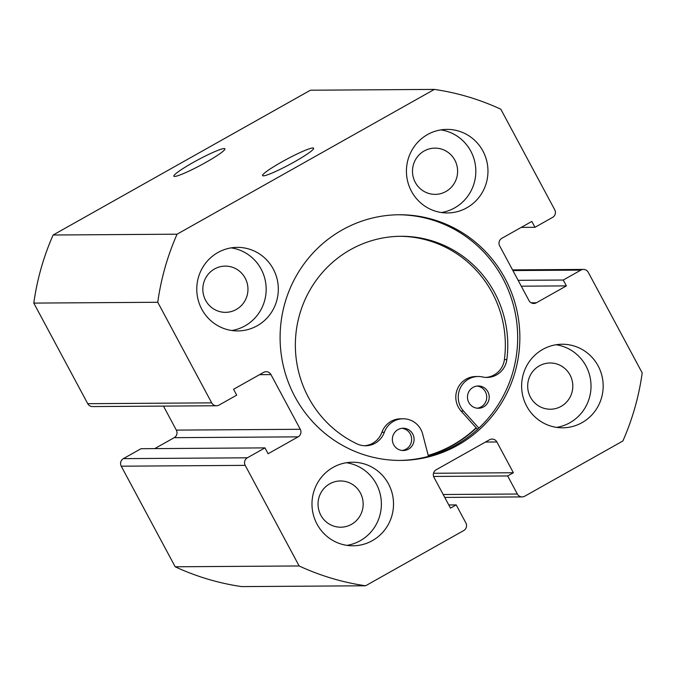 <?xml version="1.0" encoding="UTF-8"?>
<svg xmlns="http://www.w3.org/2000/svg" width="676" height="676" viewBox="0 0 676 676"><rect width="100%" height="100%" fill="white"/><g stroke="black" fill="none" stroke-linecap="round" stroke-linejoin="round"><path stroke-width="1.01" d="M205.707 162.46A28.967 3.008 151.8 0 1 174.146 176.394A28.967 3.008 151.8 0 1 193.066 162.544A28.967 3.008 151.8 0 1 224.922 149.159A28.967 3.008 151.8 0 1 205.707 162.46M294.415 161.868A28.967 3.008 151.8 0 1 262.854 175.802A28.967 3.008 151.8 0 1 281.774 161.953A28.967 3.008 151.8 0 1 313.639 148.576A28.967 3.008 151.8 0 1 294.415 161.868M399.702 460.424A122.838 119.88 89.6 0 0 502.851 278.478A122.838 119.88 89.6 0 0 398.071 214.765M505.04 278.461A122.838 119.88 89.6 0 0 399.161 214.757A122.838 119.88 89.6 0 0 294.913 396.711A122.838 119.88 89.6 0 0 400.792 460.424A122.838 119.88 89.6 0 0 505.04 278.461M526.672 406.141A41.785 40.771 89.6 0 0 562.677 427.807A41.785 40.771 89.6 0 0 598.142 365.919A41.785 40.771 89.6 0 0 562.128 344.245A41.785 40.771 89.6 0 0 526.672 406.141M556.601 427.384A41.785 40.771 89.6 0 0 585.982 365.995A41.785 40.771 89.6 0 0 556.052 344.752M317.019 524.12A41.785 40.771 89.6 0 0 353.033 545.785A41.785 40.771 89.6 0 0 388.489 483.898A41.785 40.771 89.6 0 0 352.475 462.223A41.785 40.771 89.6 0 0 317.019 524.12M346.957 545.363A41.785 40.771 89.6 0 0 376.338 483.974A41.785 40.771 89.6 0 0 346.408 462.73M411.464 191.283A41.785 40.771 89.6 0 0 447.478 212.948A41.785 40.771 89.6 0 0 482.934 151.061A41.785 40.771 89.6 0 0 446.92 129.386A41.785 40.771 89.6 0 0 411.464 191.283M441.394 212.526A41.785 40.771 89.6 0 0 470.783 151.137A41.785 40.771 89.6 0 0 440.845 129.893M201.811 309.262A41.785 40.771 89.6 0 0 237.825 330.927A41.785 40.771 89.6 0 0 273.281 269.04A41.785 40.771 89.6 0 0 237.276 247.365A41.785 40.771 89.6 0 0 201.811 309.262M231.75 330.505A41.785 40.771 89.6 0 0 261.13 269.116A41.785 40.771 89.6 0 0 231.2 247.872M245.168 278.098A23.119 22.561 -90.4 0 1 225.547 312.346A23.119 22.561 -90.4 0 1 205.622 300.355A23.119 22.561 -90.4 0 1 225.243 266.107A23.119 22.561 -90.4 0 1 245.168 278.098M454.821 160.119A23.119 22.561 -90.4 0 1 435.2 194.367A23.119 22.561 -90.4 0 1 415.275 182.376A23.119 22.561 -90.4 0 1 434.888 148.129A23.119 22.561 -90.4 0 1 454.821 160.119M360.376 492.956A23.119 22.561 -90.4 0 1 340.755 527.204A23.119 22.561 -90.4 0 1 320.83 515.213A23.119 22.561 -90.4 0 1 340.45 480.966A23.119 22.561 -90.4 0 1 360.376 492.956M570.02 374.977A23.119 22.561 -90.4 0 1 550.408 409.225A23.119 22.561 -90.4 0 1 530.474 397.235A23.119 22.561 -90.4 0 1 550.095 362.987A23.119 22.561 -90.4 0 1 570.02 374.977M521.255 227.381L534.97 227.297L552.605 217.376A5.569 5.433 89.6 0 0 554.751 209.805L500.815 109.216A250.686 244.653 89.6 0 0 434.364 89.401L177.07 234.192A250.686 244.653 89.6 0 0 157.753 302.273L211.689 402.862A5.569 5.433 89.6 0 0 219.075 405.068L236.701 395.147L233.558 389.283L263.581 372.391A5.569 5.433 -90.4 0 1 270.958 374.597L259.533 374.673M154.745 448.619L174.188 437.676A5.569 5.433 89.6 0 0 176.335 430.113L300.288 429.285L270.958 374.597M300.288 429.285A5.569 5.433 -90.4 0 1 298.141 436.848L174.188 437.676M247.348 457.804A5.569 5.433 89.6 0 0 245.202 465.367L121.249 466.195A5.569 5.433 -90.4 0 1 123.395 458.624L247.348 457.804L264.984 447.884L268.118 453.74L298.141 436.848M245.202 465.367L299.138 565.964A250.686 244.653 89.6 0 0 365.589 585.779L463.744 530.542A5.569 5.433 89.6 0 0 465.891 522.979L456.199 504.913L450.486 508.124L433.984 477.366A5.569 5.433 -90.4 0 1 436.13 469.803L489.5 439.772A5.569 5.433 -90.4 0 1 496.885 441.969L485.452 442.045M443.186 494.511L517.343 494.021L507.659 475.955L513.38 472.735L496.885 441.969M517.343 494.021A5.569 5.433 89.6 0 0 524.728 496.218L622.883 440.989A250.686 244.653 89.6 0 0 642.2 372.907L588.264 272.31A5.569 5.433 89.6 0 0 580.878 270.113L512.898 270.561M531.201 302.814L536.372 302.78L566.395 285.889L563.252 280.033L580.878 270.113M536.372 302.78A5.569 5.433 -90.4 0 1 528.995 300.583L499.665 245.887A5.569 5.433 -90.4 0 1 501.812 238.324L531.835 221.432L534.97 227.297M434.364 89.401L310.411 90.221L53.117 235.011A250.686 244.653 89.6 0 0 33.8 303.093L87.736 403.69L211.689 402.862M121.249 466.195L175.185 566.784A250.686 244.653 89.6 0 0 241.636 586.599L365.589 585.779M123.395 458.624L141.03 448.703L264.984 447.884M176.335 430.113L163.465 406.107M216.489 405.752L92.536 406.58A5.569 5.433 -90.4 0 1 87.736 403.69M33.8 303.093L157.753 302.273M177.07 234.192L53.117 235.011M299.138 565.964L175.185 566.784M518.137 280.329L563.252 280.033M521.272 286.193L566.395 285.889M448.788 504.955L456.199 504.913M433.493 473.268L513.38 472.735M433.595 476.445L507.659 475.955M428.28 455.675A122.838 119.88 89.6 0 0 476.318 428.009M476.132 427.807A122.559 119.61 -90.4 0 1 428.204 455.404M477.053 386.055A11.146 10.875 -90.4 0 1 477.205 408.194M487.878 391.75A11.146 10.875 -90.4 0 1 478.422 408.262A11.146 10.875 -90.4 0 1 468.814 402.482A11.146 10.875 -90.4 0 1 478.27 385.971A11.146 10.875 -90.4 0 1 487.878 391.75M401.933 428.322A11.146 10.875 -90.4 0 1 402.076 450.469M412.749 434.026A11.146 10.875 -90.4 0 1 403.293 450.529A11.146 10.875 -90.4 0 1 393.694 444.749A11.146 10.875 -90.4 0 1 403.149 428.246A11.146 10.875 -90.4 0 1 412.749 434.026M478.862 428.119L463.55 411.076A20.61 20.119 -90.4 0 1 460.719 407.036A20.61 20.119 -90.4 0 1 478.211 376.507A20.61 20.119 -90.4 0 1 482.622 376.98A20.61 20.119 89.6 0 0 487.033 377.445A20.61 20.119 89.6 0 0 506.831 359.581A108.828 106.208 89.6 0 0 494.646 292.725A108.828 106.208 89.6 0 0 400.843 236.279A108.828 106.208 89.6 0 0 308.484 397.48A108.828 106.208 89.6 0 0 357.012 443.878A20.61 20.119 89.6 0 0 365.589 445.78A20.61 20.119 89.6 0 0 384.34 432.277A20.61 20.119 -90.4 0 1 403.082 418.774A20.61 20.119 -90.4 0 1 422.661 434.085L428.457 456.359M477.526 429.353L461.117 411.092A20.61 20.119 -90.4 0 1 458.286 407.053A20.61 20.119 -90.4 0 1 475.777 376.524L478.211 376.507M485.816 377.419A20.61 20.119 89.6 0 0 504.406 359.59A108.828 106.208 89.6 0 0 492.212 292.742A108.828 106.208 89.6 0 0 399.626 236.287M364.372 445.754A20.61 20.119 89.6 0 0 381.906 432.294A20.61 20.119 -90.4 0 1 400.657 418.79L403.082 418.774M463.55 411.076L461.117 411.092M506.831 359.581L504.406 359.59M384.34 432.277L381.906 432.294M444.74 497.426L522.151 496.911M512.535 269.893L583.464 269.42"/></g></svg>
